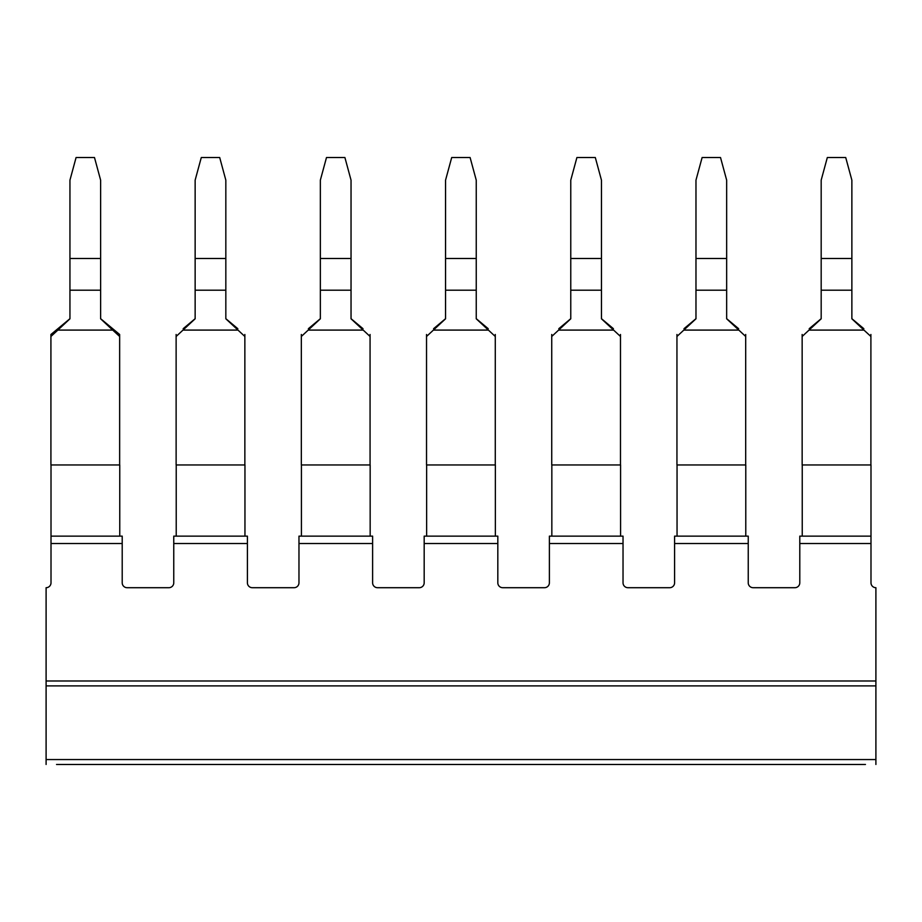 <?xml version="1.0" encoding="UTF-8"?>
<svg xmlns="http://www.w3.org/2000/svg" width="922" height="922" viewBox="0 0 922 922"><rect width="100%" height="100%" fill="white"/><g stroke="black" fill="none" stroke-linecap="round" stroke-linejoin="round"><path stroke-width="1.38" d="M748.238 536.143L674.593 536.143L674.593 543.507L748.238 543.507L748.238 536.143M623.03 536.143L549.385 536.143L549.385 543.507L623.03 543.507L623.03 536.143M497.822 536.143L424.178 536.143L424.178 543.507L497.822 543.507L497.822 536.143M247.407 536.143L173.762 536.143L173.762 543.507L247.407 543.507L247.407 536.143M372.615 536.143L298.97 536.143L298.97 543.507L372.615 543.507L372.615 536.143M799.789 536.143L870.99 536.143L870.99 543.507L799.789 543.507L799.789 536.143M56.553 764.465L865.447 764.465M875.9 764.465L875.9 759.555L46.1 759.555L46.1 764.465M46.1 685.899L875.9 685.899L875.9 680.989L46.1 680.989L46.1 759.555M875.9 685.899L875.9 759.555M122.211 543.507L51.01 543.507L51.01 536.143L122.211 536.143L122.211 582.796A4.91 4.91 0 0 0 127.121 587.706L168.853 587.706A4.91 4.91 0 0 0 173.762 582.796L173.762 543.507M298.97 543.507L298.97 582.796A4.91 4.91 0 0 1 294.06 587.706L252.317 587.706A4.91 4.91 0 0 1 247.407 582.796L247.407 543.507M424.178 543.507L424.178 582.796A4.91 4.91 0 0 1 419.268 587.706L377.524 587.706A4.91 4.91 0 0 1 372.615 582.796L372.615 543.507M549.385 543.507L549.385 582.796A4.91 4.91 0 0 1 544.476 587.706L502.732 587.706A4.91 4.91 0 0 1 497.822 582.796L497.822 543.507M674.593 543.507L674.593 582.796A4.91 4.91 0 0 1 669.683 587.706L627.94 587.706A4.91 4.91 0 0 1 623.03 582.796L623.03 543.507M799.789 543.507L799.789 582.796A4.91 4.91 0 0 1 794.879 587.706L753.147 587.706A4.91 4.91 0 0 1 748.238 582.796L748.238 543.507M875.9 680.989L875.9 587.706A4.91 4.91 0 0 1 870.99 582.796L870.99 543.507M51.01 543.507L51.01 582.796A4.91 4.91 0 0 1 46.1 587.706L46.1 680.989M870.99 536.143L870.99 464.953L802.152 464.953L802.152 336.472L821.179 318.805L821.179 290.2L851.87 290.2L851.87 318.805L863.949 330.088L809.101 330.088M870.898 464.953L870.898 336.472L863.949 330.088M863.856 328.705L851.87 318.689L863.856 328.705M809.193 328.705L821.179 318.689L809.193 328.705M870.898 336.472L870.898 334.49M802.152 336.472L802.152 334.49M851.87 258.471L821.179 258.471L821.179 180.159L827.322 157.535L845.728 157.535L851.87 180.159L851.87 290.2M821.179 258.471L821.179 290.2M802.244 536.143L802.244 464.953M738.649 328.705L726.663 318.689L738.649 328.705M683.986 328.705L695.972 318.689L683.986 328.705M745.783 536.143L745.783 464.953L676.944 464.953L676.944 334.49M677.048 536.143L677.048 464.953M745.691 464.953L745.691 334.49M745.691 336.472L726.663 318.805L726.663 290.2L695.972 290.2L695.972 318.805L676.944 336.472M726.663 290.2L726.663 180.159L720.52 157.535L702.115 157.535L695.972 180.159L695.972 290.2M738.741 330.088L683.894 330.088M726.663 258.471L695.972 258.471M613.441 328.705L601.455 318.689L613.441 328.705M558.778 328.705L570.764 318.689L558.778 328.705M620.575 536.143L620.575 464.953L551.736 464.953L551.736 334.49M551.84 536.143L551.84 464.953M620.483 464.953L620.483 334.49M620.483 336.472L601.455 318.805L601.455 290.2L570.764 290.2L570.764 318.805L551.736 336.472M601.455 290.2L601.455 180.159L595.312 157.535L576.907 157.535L570.764 180.159L570.764 290.2M613.533 330.088L558.686 330.088M601.455 258.471L570.764 258.471M488.234 328.705L476.248 318.689L488.234 328.705M433.571 328.705L445.557 318.689L433.571 328.705M495.368 536.143L495.368 464.953L426.529 464.953L426.529 334.49M426.632 536.143L426.632 464.953M495.275 464.953L495.275 334.49M495.275 336.472L476.248 318.805L476.248 290.2L445.557 290.2L445.557 318.805L426.529 336.472M476.248 290.2L476.248 180.159L470.105 157.535L451.699 157.535L445.557 180.159L445.557 290.2M488.326 330.088L433.478 330.088M476.248 258.471L445.557 258.471M363.026 328.705L351.04 318.689L363.026 328.705M308.363 328.705L320.349 318.689L308.363 328.705M370.16 536.143L370.16 464.953L301.333 464.953L301.333 334.49M301.425 536.143L301.425 464.953M370.068 464.953L370.068 334.49M370.068 336.472L351.04 318.805L351.04 290.2L320.349 290.2L320.349 318.805L301.333 336.472M351.04 290.2L351.04 180.159L344.909 157.535L326.492 157.535L320.349 180.159L320.349 290.2M363.118 330.088L308.271 330.088M351.04 258.471L320.349 258.471M237.83 328.705L225.832 318.689L237.83 328.705M183.155 328.705L195.141 318.689L183.155 328.705M244.952 536.143L244.952 464.953L176.125 464.953L176.125 334.49M176.217 536.143L176.217 464.953M244.86 464.953L244.86 334.49M244.86 336.472L225.832 318.805L225.832 290.2L195.141 290.2L195.141 318.805L176.125 336.472M225.832 290.2L225.832 180.159L219.701 157.535L201.284 157.535L195.141 180.159L195.141 290.2M237.922 330.088L183.063 330.088M225.832 258.471L195.141 258.471M119.756 536.143L119.756 464.953L50.917 464.953L50.917 334.49L69.945 318.689L50.917 334.49M51.01 464.953L51.01 536.143M119.653 334.49L100.625 318.689L119.653 334.49L119.653 336.472L112.715 330.088L57.856 330.088L69.945 318.805L69.945 290.2L100.625 290.2L100.625 318.805L112.715 330.088M50.917 336.472L57.856 330.088M119.653 464.953L119.653 336.472M100.625 258.471L69.945 258.471L69.945 180.159L76.077 157.535L94.493 157.535L100.625 180.159L100.625 290.2M69.945 258.471L69.945 290.2"/></g></svg>

